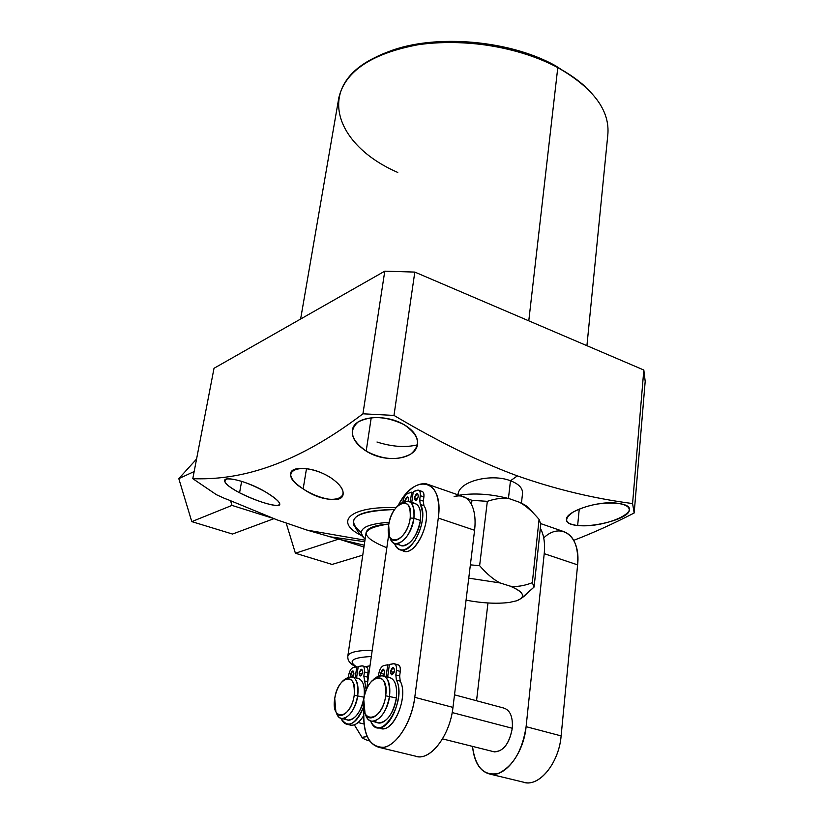 <?xml version="1.0" encoding="UTF-8"?>
<svg xmlns="http://www.w3.org/2000/svg" width="824" height="824" viewBox="0 0 824 824"><rect width="100%" height="100%" fill="white"/><g stroke="black" fill="none" stroke-linecap="round" stroke-linejoin="round"><path stroke-width="1.24" d="M363.951 547.023L339.941 539.452L363.951 547.023M332.082 564.43L295.404 553.244L286.206 523.168L295.404 553.244L332.082 564.43L362.756 555.129L332.082 564.43M338.654 539.112L295.404 553.244L338.654 539.112M231.987 505.4L230.617 500.879L231.987 505.4L191.786 521.623L178.808 478.631L196.576 459.009L178.808 478.631L191.786 521.623L231.987 505.4L273.99 518.646L232.502 534.045L191.786 521.623L232.502 534.045L273.99 518.646L231.987 505.4M194.155 471.555L178.808 478.631L194.155 471.555M645.192 381.358L643.822 370.028L414.812 272.085L384.777 271.168L214.013 368.287L192.795 478.672L216.485 494.74L225.539 498.839L216.485 494.74L192.795 478.672L214.013 368.287L384.777 271.168L362.941 413.803C290.378 469 235.159 480.279 192.795 478.672C235.159 480.279 290.378 469 362.941 413.803L393.985 415.42L414.812 272.085L643.822 370.028L632.574 503.557C593.898 498.53 555.5 489.302 517.379 475.881C479.97 462.14 438.842 441.994 393.985 415.42L414.812 272.085L384.777 271.168L362.941 413.803L393.985 415.42C438.842 441.994 479.97 462.14 517.379 475.881C555.5 489.302 593.898 498.53 632.574 503.557L634.171 512.991L645.192 381.358L643.822 370.028L632.574 503.557L634.171 512.991L645.192 381.358M300.626 319.022L338.87 97.531C345.338 70.967 372.015 53.313 418.901 44.578C463.953 37.801 519.666 47.092 557.786 67.609L528.781 320.824L557.786 67.609L555.304 65.621L575.914 79.001L555.304 65.621C506.966 38.707 428.408 33.475 384.139 53.55C428.408 33.475 506.966 38.707 555.304 65.621L557.786 67.609C593.599 88.189 610.265 110.756 607.772 135.321L586.925 345.689M585.452 86.85C577.84 79.856 568.622 73.439 557.786 67.609C505.823 38.584 420.23 34.196 375.456 57.34C314.603 86.211 334.256 144.942 397.765 172.443M276.833 519.789L306.94 530.079L336.635 538.649L335.77 537.598L336.635 538.649L306.94 530.079L364.96 540.173L306.94 530.079L276.833 519.789L226.538 499.066L276.833 519.789M522.529 493.432C522.807 488.148 518.78 483.925 510.468 480.773L517.379 475.881L510.468 480.773C492 473.244 458.453 480.959 457.989 494.843C458.453 480.959 492 473.244 510.468 480.773C518.79 483.935 522.807 488.158 522.529 493.442M634.171 512.991C613.149 523.848 593.012 532.953 573.761 540.328M337.758 538.886L364.218 545.21L336.635 538.649L337.758 538.886L336.81 537.753M577.645 525.527C607.37 528.586 649.58 507.811 618.659 503.474C602.56 501.929 587.45 504.762 573.319 511.972C563.173 519.264 564.615 523.786 577.645 525.527C596.401 527.432 630.03 517.956 629.279 509.984C629.32 506.873 625.776 504.7 618.659 503.474C600.181 499.725 565.212 511.374 566.438 519.604C566.418 522.838 570.156 524.816 577.645 525.527L579.251 509.005L577.645 525.527M395.994 507.666C350.303 505.936 333.586 521.654 360.881 535.229C333.586 521.654 350.303 505.936 395.994 507.666M239.568 492.783C255.038 500.322 267.429 504.566 276.74 505.514C282.787 504.834 278.976 500.271 265.318 491.804C249.27 483.142 236.632 478.847 227.403 478.909C221.8 480.67 225.858 485.295 239.568 492.783C256.522 501.641 280.469 508.624 279.789 504.134C279.594 501.6 274.773 497.49 265.318 491.804C248.168 481.484 223.994 475.52 224.622 480.711C224.859 483.637 229.845 487.654 239.568 492.783L241.638 481.309L239.568 492.783M366.186 451.089C382.872 459.936 397.755 460.904 410.867 454.003C421.486 444.847 419.22 435.062 404.069 424.659C386.518 416.254 371.212 415.358 358.141 421.991C348.47 430.622 351.158 440.325 366.186 451.089C385.045 463.346 414.575 459.905 417.449 445.084C418.571 437.513 414.112 430.705 404.069 424.659C385.024 413.349 354.825 416.079 352.456 429.582C351.251 437.194 355.824 444.363 366.186 451.089L371.222 417.747L366.186 451.089M331.114 477.982C302.161 459.298 273.723 471.225 303.16 488.9C330.692 508.326 360.078 498.19 331.114 477.982C315.046 467.208 291.768 465.354 290.697 473.172C290.079 477.704 294.23 482.946 303.16 488.9L306.497 468.66L303.16 488.9C319.424 499.602 341.599 503.629 343.052 494.75C343.886 489.734 339.91 484.141 331.114 477.982M376.98 442.014C392.121 446.814 405.635 447.751 417.5 444.816M354.227 525.939L353.403 524.188C351.848 514.773 365.578 509.891 394.583 509.531C355.577 510.993 344.453 518.657 361.211 532.5M389.175 522.282C364.579 524.064 356.38 529.513 364.599 538.628L365.125 539.092C356.061 529.75 364.074 524.146 389.175 522.282M356.03 666.966C347.429 662.496 347.718 658.314 347.841 655.935L347.841 655.935C349.036 652.299 357.163 650.394 372.221 650.239C357.163 650.394 349.036 652.299 347.841 655.935L366.093 532.582C367.349 527.926 374.93 525.073 388.835 524.023C359.542 528.39 358.873 536.311 386.827 547.785M371.325 656.532C352.394 657.449 347.491 660.889 356.617 666.853C347.491 660.889 352.394 657.449 371.325 656.532M370.007 665.792L365.444 666.668L370.007 665.792M354.351 724.811L361.932 737.295C362.694 738.438 365.259 739.674 369.646 741.003C365.259 739.674 362.694 738.438 361.932 737.295L367.195 736.635L361.932 737.295L354.639 725.378M352.559 676.854L357.719 678.214C363.065 679.851 365.176 686.176 364.053 697.207L354.217 695.25C354.928 680.603 351.168 675.793 342.938 680.82C338.798 684.909 336.058 690.8 334.74 698.515L335.862 711.606C339.91 721.618 352.322 710.762 354.217 695.25C351.106 719.239 330.64 722.092 334.74 698.515C337.665 675.299 358.038 671.303 354.217 695.25L364.053 697.207C361.025 711.648 355.741 719.27 348.181 720.073L341.878 718.507C349.407 717.694 354.691 710.051 357.74 695.58C358.883 684.528 356.792 678.183 351.477 676.566L344.298 679.749M343.742 680.15L344.875 679.203C354.238 673.476 358.522 678.924 357.74 695.58C355.587 713.244 341.445 725.542 336.841 714.14L336.027 711.946C337.212 715.86 339.158 718.044 341.878 718.507M454.086 496.707L457.65 495.523M533.952 513.733L530.399 509.768C528.565 507.162 524.919 504.659 519.46 502.259C525.609 505.524 532.149 511.23 539.071 519.378L532.325 582.681C524.054 585.916 516.648 587.059 510.087 586.121L500.096 582.939C493.782 579.818 486.953 574.071 479.63 565.686L470.37 564.852L479.63 565.686L487.334 501.322L471.967 500.343L487.334 501.322L479.63 565.686C486.953 574.071 493.782 579.818 500.096 582.939L468.753 578.149L500.096 582.939L510.087 586.121C523.971 592.044 526.206 596.926 516.782 600.768L521.067 598.523C524.847 594.794 521.19 590.654 510.087 586.121C516.648 587.059 524.054 585.916 532.325 582.681L534.096 587.028L540.76 524.229L534.096 587.028L532.325 582.681L539.071 519.378L540.76 524.229L539.071 519.378C532.149 511.23 525.609 505.524 519.46 502.259L509.706 498.819C503.31 497.624 495.852 498.458 487.334 501.322C495.852 498.458 503.31 497.624 509.706 498.819C491.413 493.998 474.542 492.803 459.102 495.234C474.542 492.803 491.413 493.998 509.706 498.819L519.46 502.259C525.722 505.03 529.585 507.893 531.037 510.859M521.386 598.234L534.096 587.028L523.827 596.514M466.065 600.171C482.328 603.22 496.759 603.982 509.366 602.437C496.759 603.982 482.328 603.22 466.065 600.171M516.782 600.768L509.366 602.437L516.782 600.768M508.439 498.458L510.468 480.773L508.439 498.458M471.967 500.343L459.761 495.451L471.967 500.343L471.462 504.442L471.967 500.343M414.853 755.999C429.222 762.303 449.945 736.399 452.973 707.394L474.593 530.275C475.788 519.635 474.748 511.024 471.462 504.442C467.363 497.026 461.594 494.441 454.168 496.676M408.014 501.043L414.431 503.217C419.406 504.854 421.394 510.592 420.405 520.438L413.926 518.275L410.208 518.028C410.836 504.566 407.005 500.209 398.713 504.947C393.542 509.551 390.195 516.246 388.671 525.022L389.464 536.084C393.295 547.579 408.323 534.766 410.208 518.028C407.293 542.089 384.654 548.836 388.671 525.022C391.4 501.795 413.895 493.895 410.208 518.028L413.926 518.275L420.405 520.438C416.872 536.548 410.682 544.973 401.844 545.735L395.386 543.665C404.182 542.882 410.362 534.426 413.926 518.275C414.936 508.418 412.968 502.681 408.014 501.043L400.31 503.855M389.598 536.414C390.597 540.596 392.533 543.006 395.386 543.665M379.555 747.492C393.419 750.087 411.598 724.584 414.771 697.331L452.973 707.394C450.11 734.318 431.869 759.357 417.644 756.669L379.555 747.492C367.854 744.319 362.622 731.712 363.868 709.67C362.859 734.967 369.543 747.512 383.933 747.296C397.178 744.855 411.691 721.567 414.771 697.331L438.286 518.08C444.136 479.125 414.936 472.028 398.198 505.38C407.097 489.858 416.45 482.668 426.245 483.812C436.133 487.066 440.14 498.489 438.286 518.08L414.771 697.331L452.973 707.394L474.593 530.275L438.286 518.08L474.593 530.275C475.788 519.635 474.748 511.024 471.462 504.442C469.052 499.869 465.838 497.109 461.811 496.172L428.748 484.677M388.804 533.921L366.701 688.977L388.804 533.921M543.716 537.887C560.99 521.345 580.951 535.899 577.614 564.873L544.221 553.656C545.2 543.253 543.912 534.776 540.328 528.246C543.912 534.776 545.2 543.253 544.221 553.656L526.103 726.675C522.292 750.891 513.012 766.475 498.273 773.427C483.853 776.28 475.273 767.257 472.502 746.389C474.222 762.684 480.258 771.975 490.61 774.251C505.473 777.114 523.796 752.94 526.103 726.675L561.123 735.904C558.971 763.858 538.021 788.403 522.591 781.966M476.54 700.75L487.963 602.972L476.54 700.75M493.071 751.529C502.64 752.436 509.047 744.68 512.291 728.272C509.5 743.413 503.577 751.292 494.524 751.9L442.519 738.881M540.781 523.621L562.874 531.295C573.741 534.9 578.654 546.096 577.614 564.873L561.123 735.904L577.614 564.873L544.221 553.656L526.103 726.675L561.123 735.904C559.063 761.86 540.709 785.612 525.568 782.676L490.61 774.251M383.582 675.773L388.969 677.215C395.015 678.997 397.477 685.908 396.365 697.959L385.673 695.817C386.24 679.553 381.831 674.393 372.458 680.336C367.998 684.837 365.094 691.181 363.755 699.37L365.022 713.347C369.543 724.801 383.706 713.038 385.673 695.817C382.47 722.071 359.418 725.11 363.755 699.37C366.752 674.042 389.659 669.634 385.673 695.817L396.365 697.959C393.141 713.728 387.28 722.051 378.772 722.936L371.964 721.227C380.441 720.331 386.302 711.988 389.546 696.177C390.689 684.095 388.248 677.174 382.233 675.402L378.144 676.071L373.952 679.11M452.18 712.554L512.291 728.272L452.18 712.554M373.437 679.491L374.467 678.605C385.127 671.838 390.154 677.699 389.546 696.177C387.321 715.788 371.171 729.116 366.031 716.066L365.125 713.553C366.484 718.137 368.761 720.701 371.964 721.227M454.508 694.828L503.546 708.001C510.077 709.907 512.991 716.664 512.291 728.272M399.825 504.144L400.814 503.433C410.249 498.026 414.627 502.98 413.926 518.275C411.804 537.33 394.675 551.853 390.318 538.762L389.701 536.805M348.552 724.389C353.434 726.758 358.44 723.894 363.559 715.788C359.47 722.432 355.257 725.584 350.911 725.223L347.337 724.347C353.64 724.399 359.027 718.662 363.497 707.146C355.298 724.996 347.81 728.725 341.023 718.312C342.485 721.896 344.587 723.905 347.337 724.347M362.735 665.936L365.908 666.801C367.648 667.337 368.338 669.376 367.978 672.92L367.38 677.071L363.837 676.123L366.206 690.131L363.837 676.123L367.38 677.071L367.741 681.633L367.978 672.92C368.338 668.82 367.432 666.791 365.248 666.812M356.545 678.173C362.673 678.822 365.176 685.166 364.053 697.207C362.148 712.729 350.437 725.264 344.731 718.168M355.216 677.555L356.782 666.822L353.321 667.502C351.076 668.336 349.541 670.808 348.727 674.928L348.439 676.926L348.727 674.928C349.541 670.808 351.076 668.336 353.321 667.502L356.782 666.822L355.216 677.555M363.837 676.123L364.435 671.962C364.805 667.862 363.899 665.833 361.726 665.864L358.234 666.544L356.586 677.915L358.234 666.544L362.385 665.844C364.115 666.379 364.805 668.419 364.435 671.962L363.837 676.123M350.354 674.619C352.188 670.056 353.393 669.83 353.97 673.939L352.754 676.906L353.97 673.939L352.971 670.901L350.354 674.619L353.568 675.474L350.354 674.619L350.396 676.514L350.354 674.619M359.079 672.971C360.933 668.367 362.169 668.14 362.766 672.281C360.902 676.895 359.676 677.122 359.079 672.971L362.344 673.847L359.079 672.971L360.109 676.051L362.766 672.281L361.736 669.212L359.079 672.971M358.141 667.193L356.782 666.822L358.141 667.193M364.26 680.851L367.72 681.767L364.26 680.851M367.978 672.92L364.435 671.962L367.978 672.92M401.958 550.185C413.73 560.021 433.784 519.614 423.917 505.637L423.33 501.105L423.897 496.934C424.206 492.865 423.155 491.053 420.734 491.495M411.66 503.279C418.458 502.722 421.383 508.439 420.405 520.438C418.541 537.197 404.234 551.895 398.301 543.521M410.321 501.826L411.66 492.155L407.849 493.483C405.377 494.73 403.739 497.438 402.926 501.62L402.926 501.62C403.739 497.438 405.377 494.73 407.849 493.483L411.66 492.155L410.321 501.826M400.773 550.061C397.889 549.433 395.798 547.208 394.49 543.407C399.115 552.976 405.913 552.101 414.874 540.76C422.764 526.835 424.566 514.722 420.271 504.412L419.694 499.869L420.261 495.688C420.58 491.619 419.529 489.806 417.119 490.249L413.267 491.588L411.784 502.321L413.267 491.588L418.334 490.146C419.941 490.692 420.59 492.536 420.261 495.688L419.694 499.869L420.271 504.412L423.917 505.637C432.806 518.1 416.944 555.088 404.44 551.225L400.773 550.061C413.246 553.913 429.119 516.864 420.271 504.412L423.917 505.637L423.33 501.105L419.694 499.869L423.33 501.105L423.897 496.934L420.261 495.688L423.897 496.934C424.216 493.782 423.567 491.938 421.95 491.392L418.334 490.146M404.718 501.013C406.654 496.192 407.983 495.739 408.704 499.643L408.333 501.126L408.704 499.643L407.767 496.882L404.718 501.013M414.348 497.717C416.305 492.855 417.655 492.392 418.417 496.326C416.45 501.188 415.1 501.651 414.348 497.717L417.572 498.808L414.348 497.717L415.317 500.498L418.417 496.326L417.449 493.545L414.348 497.717M413.123 492.649L411.66 492.155L413.123 492.649M379.081 727.664C391.575 736.543 409.466 697.3 400.217 681.118L399.661 675.958L400.268 671.416C400.629 666.946 399.578 664.731 397.117 664.762M387.641 677.163C394.562 677.864 397.467 684.796 396.365 697.959C394.428 714.841 381.481 728.509 374.93 720.938M386.137 676.452L387.743 664.783L383.871 665.524C381.347 666.441 379.658 669.15 378.793 673.641L378.463 675.938L378.793 673.641C379.658 669.15 381.347 666.441 383.871 665.524L387.743 664.783L386.137 676.452M377.886 727.602C374.735 727.118 372.314 724.883 370.625 720.897C379.473 745.36 407.756 701.09 396.375 680.088L395.839 674.918L396.457 670.375C396.808 665.905 395.767 663.681 393.316 663.722L389.392 664.474L387.682 676.865L389.392 664.474L394.057 663.701C396.025 664.288 396.818 666.513 396.457 670.375L395.839 674.918L396.375 680.088L400.217 681.118C408.529 695.631 394.511 731.599 381.749 728.56L377.886 727.602C390.617 730.631 404.656 694.611 396.375 680.088L400.217 681.118L399.661 675.958L395.839 674.918L399.661 675.958L400.268 671.416L396.457 670.375L400.268 671.416C400.639 667.564 399.836 665.339 397.868 664.752L394.511 663.825M380.616 673.301C382.624 668.326 383.984 668.068 384.684 672.549L383.418 675.711L384.684 672.549L383.51 669.232L380.616 673.301L384.221 674.279L380.616 673.301L380.688 675.371L380.616 673.301M390.432 671.488C392.461 666.462 393.841 666.204 394.572 670.726C392.533 675.762 391.153 676.02 390.432 671.488L394.099 672.487L390.432 671.488L391.627 674.846L394.572 670.726L393.378 667.389L390.432 671.488M389.288 665.205L387.743 664.783L389.288 665.205M329.343 536.692L364.733 541.718M353.403 524.188L358.306 532.304L364.599 538.628M358.11 722.535L363.961 723.997M524.569 595.937L521.067 598.523M522.498 493.741L521.448 503.176M365.022 713.347L366.031 716.066M389.464 536.084L390.318 538.762M335.862 711.606L336.841 714.14"/></g></svg>
